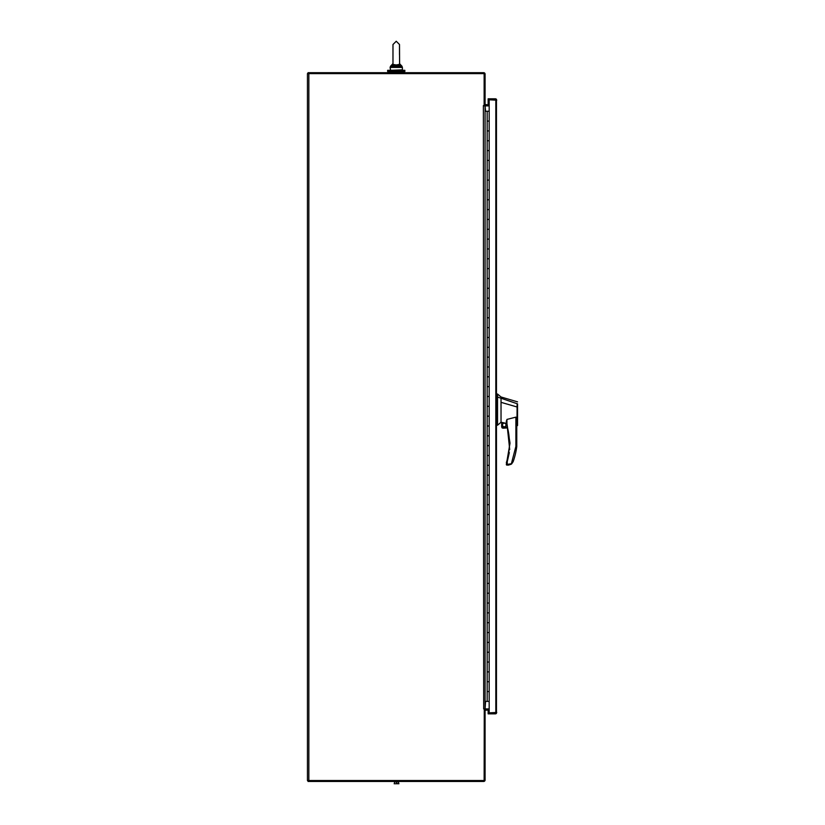 <?xml version="1.0" encoding="UTF-8"?>
<svg xmlns="http://www.w3.org/2000/svg" width="825" height="825" viewBox="0 0 825 825"><rect width="100%" height="100%" fill="white"/><g stroke="black" fill="none" stroke-linecap="round" stroke-linejoin="round"><path stroke-width="1.24" d="M308.034 780.522L308.034 781.45L483.677 781.45A1.403 1.403 0 0 0 485.079 780.048L485.079 709.211L484.265 708.912L484.141 780.522L307.447 780.522L307.447 73.621L484.141 73.621L484.141 105.59L483.378 105.59L483.677 708.912L485.079 708.912L485.079 105.878L483.677 105.878M485.079 710.325L489.184 709.851M484.688 709.211A1.403 1.403 0 0 1 485.554 708.912L489.184 708.912M308.034 73.621L308.034 72.683L483.677 72.683A1.403 1.403 0 0 1 485.079 74.095L485.079 105.59L484.141 105.59M489.184 105.878L485.554 105.878A1.403 1.403 0 0 1 484.688 105.59M489.184 104.95L485.079 104.476M387.637 70.321L404.848 70.321L404.848 71.455L387.637 71.455L387.637 70.321M398.64 783.451L398.64 781.935L396.547 781.935L396.547 783.451L398.929 783.75L394.154 783.75L396.547 783.75M396.547 781.935L394.453 781.935L394.453 783.451M487.162 701.405L489.184 701.405L489.163 691.567L487.162 691.567L489.163 691.567L489.163 681.728L487.162 681.728L487.162 671.89L488.008 671.89L487.162 671.89L487.162 652.224L488.008 652.224L487.162 652.224L487.162 632.548L488.008 632.548L487.162 632.548L487.162 612.882L488.008 612.882L487.162 612.882L487.162 593.206L488.008 593.206L487.162 593.206L487.162 573.54L488.008 573.54L487.162 573.54L487.162 553.864L488.008 553.864L487.162 553.864L487.162 534.188L488.008 534.188L487.162 534.188L487.162 514.522L488.008 514.522L487.162 514.522L487.162 494.845L488.008 494.845L487.162 494.845L487.162 475.179L488.008 475.179L487.162 475.179L487.162 455.503L488.008 455.503L487.162 455.503L487.162 435.837L488.008 435.837L487.162 435.837L487.162 416.161L488.008 416.161L487.162 416.161L487.162 396.495L488.008 396.495L487.162 396.495L487.162 376.819L488.008 376.819L487.162 376.819L487.162 357.142L488.008 357.142L487.162 357.142L487.162 337.477L488.008 337.477L487.162 337.477L487.162 317.8L488.008 317.8L487.162 317.8L487.162 298.134L488.008 298.134L487.162 298.134L487.162 278.458L488.008 278.458L487.162 278.458L487.162 258.792L488.008 258.792L487.162 258.792L487.162 239.116L488.008 239.116L487.162 239.116L487.162 219.45L488.008 219.45L487.162 219.45L487.162 199.774L488.008 199.774L487.162 199.774L487.162 180.097L488.008 180.097L487.162 180.097L487.162 160.432L488.008 160.432L487.162 160.432L487.162 140.755L488.008 140.755L487.162 140.755L487.162 121.089L488.008 121.089L487.162 121.089L487.162 111.251L489.184 111.251L489.163 121.089L488.008 121.089L489.163 121.089L489.163 130.927L487.162 130.927L489.163 130.927L489.163 140.755L488.008 140.755L489.163 140.755L489.163 150.593L487.162 150.593L489.163 150.593L489.163 160.432L488.008 160.432L489.163 160.432L489.163 170.27L487.162 170.27L489.163 170.27L489.163 180.097L488.008 180.097L489.163 180.097L489.163 189.936L487.162 189.936L489.163 189.936L489.163 199.774L488.008 199.774L489.163 199.774L489.163 209.612L487.162 209.612L489.163 209.612L489.163 219.45L488.008 219.45L489.163 219.45L489.163 229.278L487.162 229.278L489.163 229.278L489.163 239.116L488.008 239.116L489.163 239.116L489.163 248.954L487.162 248.954L489.163 248.954L489.163 258.792L488.008 258.792L489.163 258.792L489.163 268.62L487.162 268.62L489.163 268.62L489.163 278.458L488.008 278.458L489.163 278.458L489.163 288.296L487.162 288.296L489.163 288.296L489.163 298.134L488.008 298.134L489.163 298.134L489.163 307.972L487.162 307.972L489.163 307.972L489.163 317.8L488.008 317.8L489.163 317.8L489.163 327.638L487.162 327.638L489.163 327.638L489.163 337.477L488.008 337.477L489.163 337.477L489.163 347.315L487.162 347.315L489.163 347.315L489.163 357.142L488.008 357.142L489.163 357.142L489.163 366.981L487.162 366.981L489.163 366.981L489.163 376.819L488.008 376.819L489.163 376.819L489.163 386.657L487.162 386.657L489.163 386.657L489.163 396.495L488.008 396.495L489.163 396.495L489.163 406.323L487.162 406.323L489.163 406.323L489.163 416.161L488.008 416.161L489.163 416.161L489.163 425.999L487.162 425.999L489.163 425.999L489.163 435.837L488.008 435.837L489.163 435.837L489.163 445.665L487.162 445.665L489.163 445.665L489.163 455.503L488.008 455.503L489.163 455.503L489.163 465.341L487.162 465.341L489.163 465.341L489.163 475.179L488.008 475.179L489.163 475.179L489.163 485.017L487.162 485.017L489.163 485.017L489.163 494.845L488.008 494.845L489.163 494.845L489.163 504.683L487.162 504.683L489.163 504.683L489.163 514.522L488.008 514.522L489.163 514.522L489.163 524.36L487.162 524.36L489.163 524.36L489.163 534.188L488.008 534.188L489.163 534.188L489.163 544.026L487.162 544.026L489.163 544.026L489.163 553.864L488.008 553.864L489.163 553.864L489.163 563.702L487.162 563.702L489.163 563.702L489.163 573.54L488.008 573.54L489.163 573.54L489.163 583.368L487.162 583.368L489.163 583.368L489.163 593.206L488.008 593.206L489.163 593.206L489.163 603.044L487.162 603.044L489.163 603.044L489.163 612.882L488.008 612.882L489.163 612.882L489.163 622.71L487.162 622.71L489.163 622.71L489.163 632.548L488.008 632.548L489.163 632.548L489.163 642.386L487.162 642.386L489.163 642.386L489.163 652.224L488.008 652.224L489.163 652.224L489.163 662.052L487.162 662.052L489.163 662.052L489.163 671.89L488.008 671.89L489.163 671.89L489.163 681.728L487.162 681.728L487.162 701.405L485.079 701.405M487.162 111.251L485.079 111.251M496.464 99.351L495.959 99.732L496.753 100.207L488.142 99.732L488.142 98.804L495.351 98.804A1.403 1.403 0 0 1 496.464 99.351L496.464 713.305A1.403 1.403 0 0 1 495.351 713.852L488.142 713.852L488.142 712.913L496.753 712.449L495.959 712.924L496.464 713.305M495.959 99.732L489.184 99.732L489.184 712.913M489.184 99.732L488.142 99.732L488.142 104.95M495.959 712.924L488.142 712.913L488.142 709.851M495.815 712.449L495.815 100.207M509.706 449.512L506.932 423.596L506.375 423.782A63.123 63.123 0 0 1 506.663 461.639L507.231 461.814L509.324 452.554M501.971 426.979L501.971 422.431L506.344 423.39L506.932 419.42L506.932 423.596L510.015 443.18L506.344 464.506L507.231 464.207L506.932 465.094L508.458 465.094L511.242 464.228L515.883 446.428L516.77 446.48L515.883 446.428L515.883 417.141L516.77 420.214M517.553 401.858L501.033 396.98L497.537 394.03L497.537 425.215L501.033 422.256L501.033 421.152M497.537 394.03L496.753 394.03L496.753 425.215L497.537 425.215M502.25 424.978C503.58 427.546 504.91 427.546 506.23 424.978C504.91 422.41 503.58 422.41 502.25 424.978M502.394 424.978A1.846 1.846 0 0 0 504.24 426.824A1.846 1.846 0 0 0 506.086 424.978A1.846 1.846 0 0 0 504.24 423.132A1.846 1.846 0 0 0 502.394 424.978M517.553 410.592L517.553 407.127L501.033 402.332L501.033 422.256L501.672 422.41L501.672 426.979L507.385 427.278L506.375 423.782A0.588 0.588 0 0 1 506.344 423.596L506.344 423.39M517.553 407.086L517.553 425.092L517.553 403.868L497.537 397.052M517.553 425.504L516.77 426.061M516.966 424.627C516.79 426.535 516.78 426.546 516.945 424.648L517.12 404.539M506.932 419.42L515.883 417.141M501.033 402.332L501.033 398.083M506.344 420.905L506.344 423.596L506.932 423.596M516.77 420.203L516.77 446.48A72.786 72.786 0 0 1 513.088 461.835L511.242 464.228L508.458 465.094M506.663 461.639L506.375 462.567A0.588 0.588 16.3 0 0 506.344 462.753L507.231 461.814L507.231 464.207L506.344 464.506A0.588 0.588 0 0 0 506.932 465.094M507.385 427.278L501.672 426.979L502.105 427.917L507.55 427.917L502.899 428.206M511.923 463.66L506.344 464.506M517.553 409.004L517.553 407.127M485.554 111.251L485.079 105.878M485.079 708.912L485.554 701.405M393.04 64.432L396.227 64.958M399.496 44.509L399.496 54.697L399.496 44.509L396.237 41.25L392.978 44.509L396.237 41.25L399.496 44.509L399.609 65.392L396.217 66.268M399.496 63.721L400.331 66.082L399.671 63.979M400.197 65.041L399.939 64.432M392.287 65.041L392.813 63.979M400.568 66.712L400.723 67.433L400.331 66.082L400.568 66.712L396.237 66.268L396.237 64.958L399.444 64.412M391.916 66.712L392.978 63.721L392.143 66.082L392.865 65.392L396.237 66.268L396.237 67.433L391.751 67.433L392.143 66.082L391.916 66.712L396.237 66.268M392.143 66.082L390.627 66.082L390.091 67.433L390.586 70.321L402.394 69.836L402.394 67.433L396.237 67.433M399.609 65.392L401.858 66.082L402.394 67.433L399.496 63.587L402.022 66.289M509.427 443.18L510.015 443.18M496.753 395.618L497.537 395.618M497.537 420.967L496.753 420.967M497.537 396.474L496.753 396.474M308.849 780.522L308.849 73.621M390.462 66.289L392.978 63.587L390.091 67.433L391.751 67.433M388.864 72.683L388.864 71.455M403.621 72.683L403.621 71.455M392.978 44.509L392.978 64.133"/></g></svg>
